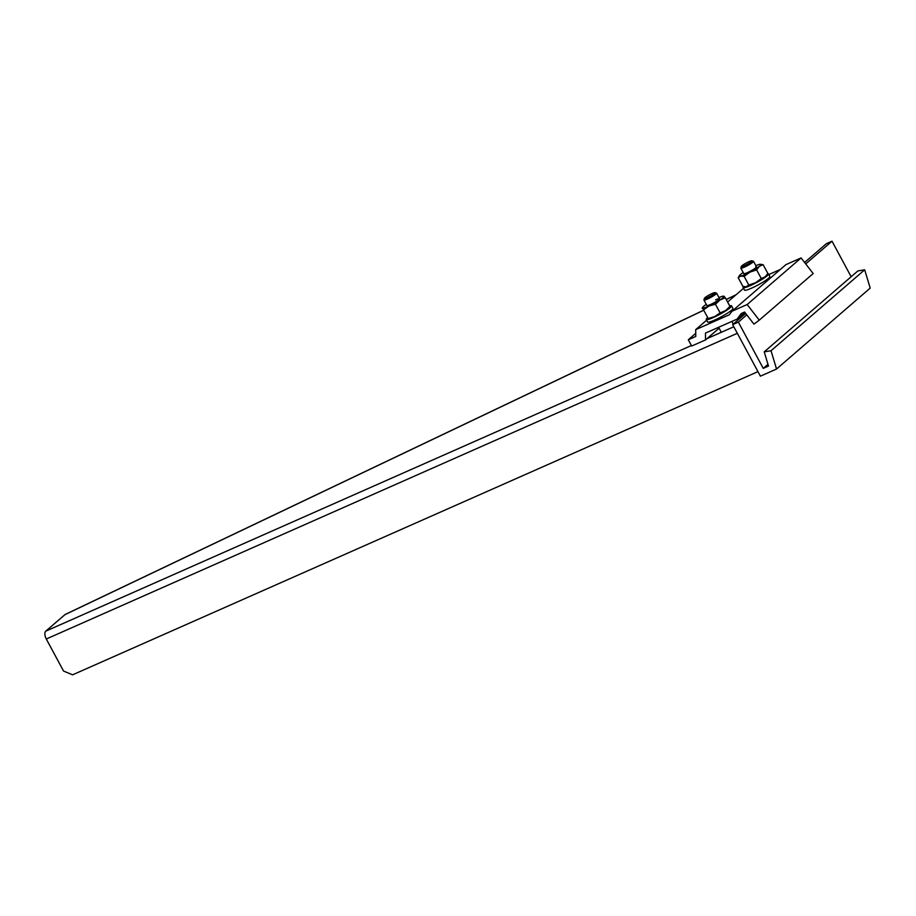 <?xml version="1.0" encoding="UTF-8"?>
<svg xmlns="http://www.w3.org/2000/svg" width="916" height="916" viewBox="0 0 916 916"><rect width="100%" height="100%" fill="white"/><g stroke="black" fill="none" stroke-linecap="round" stroke-linejoin="round"><path stroke-width="1.37" d="M757.956 371.633L72.616 674.817L63.547 671.05L46.292 639.002A6.481 3.263 -113.9 0 1 45.8 631.135L65.116 614.499L703.282 310.375M737.071 319.123L705.457 333.103L705.538 339.916L691.683 346.042L688.305 339.767L695.782 336.458L695.691 329.645L729.331 314.76L731.976 311.257L747.17 304.536L759.261 320.153L753.937 324.115L744.582 312.035L741.319 313.478L737.071 319.123L744.857 312.39M731.976 311.257L785.894 264.655L801.088 257.934L747.17 304.536M801.088 257.934L813.19 273.552L759.261 320.153M768.822 274.548L780.363 269.441M743.529 288.311L727.625 302.051M706.625 320.199L695.691 329.645M695.736 333.332L688.305 339.767M719.106 328.191L705.538 339.916M768.501 366.056L764.219 351.87L857.88 270.93L864.681 269.808L870.2 288.093L776.539 369.034L760.406 376.167L732.663 324.642L738.342 322.123L763.246 368.381L768.501 366.056M864.681 269.808L771.032 350.748L764.219 351.87M771.032 350.748L776.539 369.034M804.603 262.468L826.324 243.702L832.003 241.183L851.147 276.746M745.647 313.421L732.663 324.642M832.003 241.183L805.714 263.9M746.758 314.852L738.342 322.123M767.974 364.305L763.246 368.381M729.926 306.803L729.594 307.341A12.24 1.603 151.7 0 1 725.564 310.604A12.24 1.603 151.7 0 1 714.858 316.489A12.24 1.603 151.7 0 1 708.618 318.631A12.24 1.603 151.7 0 1 708.469 318.631M703.912 309.528L709.179 305.933L715.465 304.238L719.873 300.047L725.312 297.769L729.972 306.413L725.564 310.604L720.125 312.883L714.858 316.489L708.228 318.55L702.538 307.994L708.228 318.55M715.465 304.238L720.125 312.883M725.312 297.769L723.938 296.223A12.24 1.603 -28.3 0 0 723.56 296.131A12.24 1.603 -28.3 0 0 718.968 297.551M702.194 308.349L702.538 307.994A12.24 1.603 -28.3 0 0 709.179 305.933A12.24 1.603 -28.3 0 0 719.873 300.047A12.24 1.603 -28.3 0 0 723.938 296.223M706.282 304.375A12.24 1.603 -28.3 0 0 702.572 307.433A12.24 1.603 -28.3 0 0 702.538 307.994M715.636 299.853A7.202 0.95 151.7 0 1 719.552 298.914A7.202 0.95 151.7 0 1 710.85 304.352A7.202 0.95 151.7 0 1 707.106 305.612M704.427 298.295L703.935 299.887A7.202 0.95 -28.3 0 0 703.946 300.024A7.202 0.95 -28.3 0 0 707.45 299.063A7.202 0.95 -28.3 0 0 713.816 295.639A7.202 0.95 -28.3 0 0 716.621 293.2A7.202 0.95 -28.3 0 0 716.507 293.12L714.915 292.651A6.011 0.79 -28.3 0 0 712.087 293.521A6.011 0.79 -28.3 0 0 704.427 298.295A6.011 0.79 -28.3 0 0 707.358 297.62A6.011 0.79 -28.3 0 0 712.957 294.574A6.011 0.79 -28.3 0 0 714.915 292.651M768.501 273.953L769.852 276.46A14.404 1.889 151.7 0 1 769.784 276.918A14.404 1.889 151.7 0 1 756.834 285.609A14.404 1.889 151.7 0 1 744.502 290.12L743.139 287.601A14.404 1.889 -28.3 0 0 755.482 283.101A14.404 1.889 -28.3 0 0 768.432 274.399A14.404 1.889 -28.3 0 0 768.501 273.953A14.404 1.889 -28.3 0 0 767.528 273.781M743.666 286.548A14.404 1.889 -28.3 0 0 743.208 287.155A14.404 1.889 -28.3 0 0 743.139 287.601M743.185 272.487A12.24 1.603 -28.3 0 0 740.918 274.124A12.24 1.603 -28.3 0 0 739.475 275.544L738.182 277.685L740.643 276.082L744.147 276.392L749.861 272.178L756.616 269.876L759.353 266.316L763.12 264.655L767.78 273.311L766.486 275.453A12.24 1.603 151.7 0 1 765.043 276.872A12.24 1.603 151.7 0 1 755.551 282.735A12.24 1.603 151.7 0 1 746.334 286.639A12.24 1.603 151.7 0 1 745.51 286.742A12.24 1.603 151.7 0 1 745.418 286.742M738.182 277.685L742.842 286.33L745.51 286.742M744.147 276.392L748.796 285.048L746.334 286.639M756.616 269.876L761.276 278.533L755.551 282.735L748.796 285.048M767.081 274.525L765.043 276.872L761.276 278.533M763.12 264.655L759.627 264.346A12.24 1.603 -28.3 0 0 755.86 265.663M739.475 275.544A12.24 1.603 -28.3 0 0 740.643 276.082A12.24 1.603 -28.3 0 0 749.861 272.178A12.24 1.603 -28.3 0 0 759.353 266.316A12.24 1.603 -28.3 0 0 760.452 264.243L760.543 264.255M760.452 264.243A12.24 1.603 -28.3 0 0 759.627 264.346M755.723 266.762A7.202 0.95 151.7 0 1 756.444 267.025A7.202 0.95 151.7 0 1 751.338 270.644A7.202 0.95 151.7 0 1 744.559 273.666A7.202 0.95 151.7 0 1 743.998 273.724M741.33 266.407L740.838 267.999A7.202 0.95 -28.3 0 0 740.838 268.136A7.202 0.95 -28.3 0 0 744.342 267.174A7.202 0.95 -28.3 0 0 750.708 263.751A7.202 0.95 -28.3 0 0 753.513 261.312A7.202 0.95 -28.3 0 0 753.399 261.232L751.807 260.762A6.011 0.79 -28.3 0 0 748.99 261.632A6.011 0.79 -28.3 0 0 741.33 266.407A6.011 0.79 -28.3 0 0 744.25 265.732A6.011 0.79 -28.3 0 0 749.849 262.686A6.011 0.79 -28.3 0 0 751.807 260.762M731.609 305.841L732.96 308.349A14.404 1.889 151.7 0 1 731.655 310.146A14.404 1.889 151.7 0 1 717.8 318.585A14.404 1.889 151.7 0 1 707.599 321.997L706.247 319.489A14.404 1.889 -28.3 0 0 716.449 316.066A14.404 1.889 -28.3 0 0 730.304 307.627A14.404 1.889 -28.3 0 0 731.609 305.841A14.404 1.889 -28.3 0 0 729.674 305.864M707.461 317.772A14.404 1.889 -28.3 0 0 706.247 319.489M805.393 261.781L804.431 262.239M735.892 294.906L726.251 299.498M703.316 310.432L64.773 614.739M737.323 333.298L46.292 639.002M733.808 326.772L707.072 338.588M691.408 345.527L45.8 631.135M726.216 299.44L736.075 294.746M804.385 262.194L805.576 261.632M703.946 300.024L706.9 305.52M718.625 327.287L721.316 332.29M716.621 293.2L719.587 298.696M731.827 321.436L733.269 324.115M740.838 268.136L743.803 273.632M753.513 261.312L756.479 266.808"/></g></svg>
